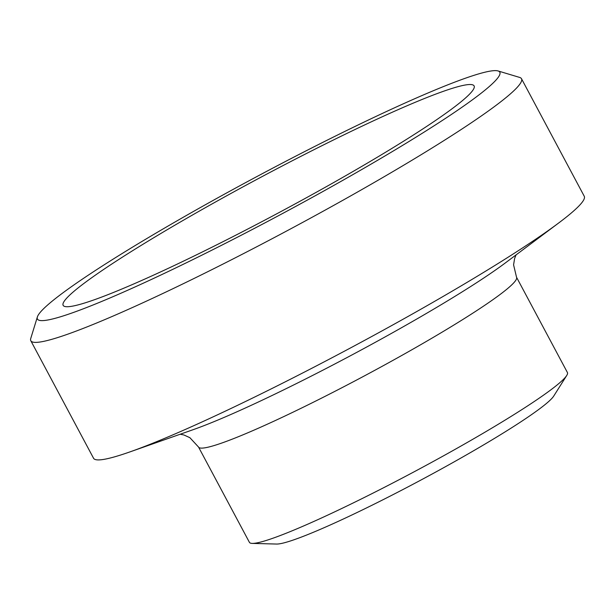 <?xml version="1.0" encoding="UTF-8"?>
<svg xmlns="http://www.w3.org/2000/svg" width="615" height="615" viewBox="0 0 615 615"><rect width="100%" height="100%" fill="white"/><g stroke="black" fill="none" stroke-linecap="round" stroke-linejoin="round"><path stroke-width="0.92" d="M39.714 312.981A262.082 22.348 151.9 0 1 270.562 169.302A262.082 22.348 151.9 0 1 498.065 70.948A262.082 22.348 151.9 0 1 279.149 215.335A262.082 22.348 151.9 0 1 37.377 316.933A262.082 22.348 151.9 0 1 39.714 312.981M37.377 316.933L30.75 338.465A278.126 23.716 -28.1 0 0 30.804 340.733A278.126 23.716 -28.1 0 0 287.32 230.648A278.126 23.716 -28.1 0 0 521.497 78.728A278.126 23.716 -28.1 0 0 519.644 77.421L498.065 70.948M65.175 299.936A232.939 19.857 151.9 0 1 281.501 166.365A232.939 19.857 151.9 0 1 474.265 86.338A232.939 19.857 151.9 0 1 277.972 213.144A232.939 19.857 151.9 0 1 63.407 305.716A232.939 19.857 151.9 0 1 65.175 299.936M521.497 78.728L584.25 196.254A278.126 23.716 151.9 0 1 558.843 222.861A278.126 23.716 151.9 0 1 350.073 348.175A278.126 23.716 151.9 0 1 129.803 451.948A278.126 23.716 151.9 0 1 93.557 458.26L30.804 340.733M198.53 447.051A180.249 15.367 151.9 0 0 364.864 375.65A180.249 15.367 151.9 0 0 516.531 277.234L567.414 372.529A180.249 15.367 151.9 0 1 566.73 375.473L553.738 396.06A158.855 13.545 151.9 0 1 420.583 480.23A158.855 13.545 151.9 0 1 276.573 544.052L252.235 543.399A180.249 15.367 151.9 0 1 249.406 542.33L198.53 447.043L189.881 437.696L183.931 434.982L180.218 434.228M566.73 375.473A180.249 15.367 151.9 0 1 415.648 470.982A180.249 15.367 151.9 0 1 252.235 543.399M558.843 222.861L505.184 263.051A202.35 17.251 151.9 0 1 353.302 354.217A202.35 17.251 151.9 0 1 193.049 429.716L129.803 451.948M516.538 277.25L513.579 264.857L514.632 258.408L516.077 254.894"/></g></svg>
